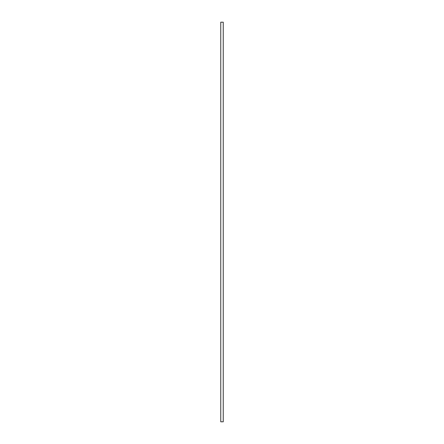<?xml version="1.0" encoding="UTF-8"?>
<svg xmlns="http://www.w3.org/2000/svg" width="444" height="444" viewBox="0 0 444 444"><rect width="100%" height="100%" fill="white"/><g stroke="black" fill="none" stroke-linecap="round" stroke-linejoin="round"><path stroke-width="0.67" d="M220.757 22.2L220.757 421.8L223.243 421.8L220.757 421.8L220.757 22.2L223.243 22.2L220.757 22.2M223.243 421.8L223.243 22.2L223.243 421.8"/></g></svg>
